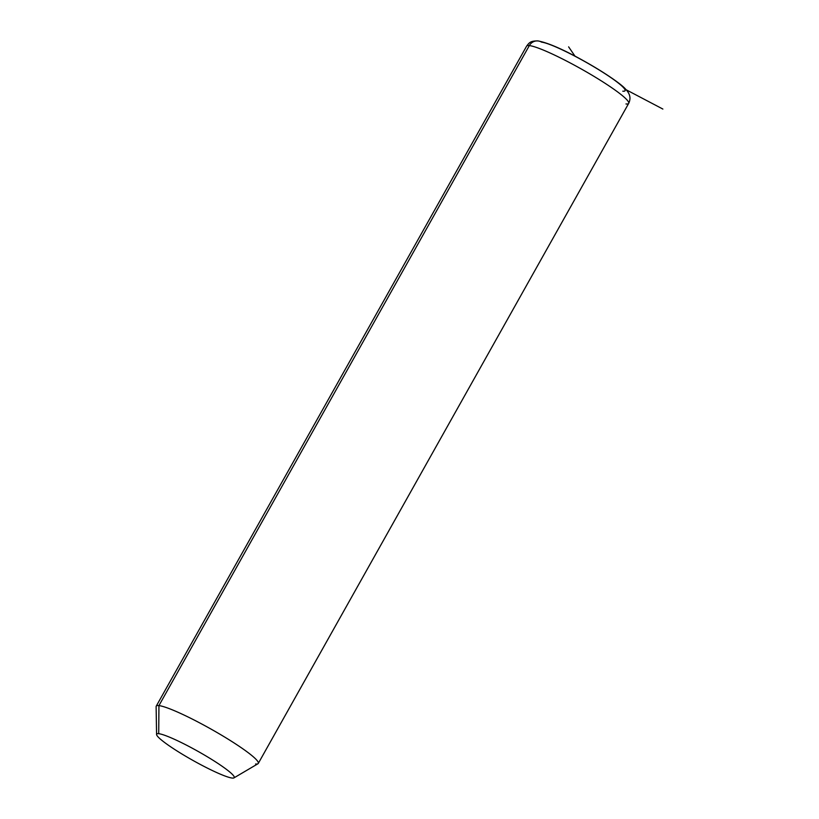 <?xml version="1.0" encoding="UTF-8"?>
<svg xmlns="http://www.w3.org/2000/svg" width="819" height="819" viewBox="0 0 819 819"><rect width="100%" height="100%" fill="white"/><g stroke="black" fill="none" stroke-linecap="round" stroke-linejoin="round"><path stroke-width="1.23" d="M156.572 734.459L156.122 706.633A58.507 6.828 29.3 0 1 158.937 705.609L158.712 733.681A44.472 5.19 -150.7 0 0 156.572 734.459A44.472 5.19 -150.7 0 0 189.035 758.199A44.472 5.19 -150.7 0 0 232.156 778.05A44.472 5.19 -150.7 0 0 233.958 777.886A44.472 5.19 -150.7 0 0 204.422 755.046A44.472 5.19 -150.7 0 0 158.712 733.681L158.937 705.609A58.507 6.828 29.3 0 1 219.072 733.711A58.507 6.828 29.3 0 1 257.934 763.769L233.958 777.886M232.156 778.05A44.472 5.19 29.3 0 1 182.719 754.473A44.472 5.19 29.3 0 1 158.712 733.681A44.472 5.19 29.3 0 1 208.149 757.268A44.472 5.19 29.3 0 1 232.156 778.05M529.33 45.588A58.507 6.828 29.3 0 1 587.776 72.696A58.507 6.828 29.3 0 1 628.675 103.409A58.507 6.828 -150.7 0 0 587.776 72.696A58.507 6.828 -150.7 0 0 529.33 45.588L158.937 705.609L529.33 45.588A58.507 6.828 -150.7 0 0 526.617 46.14A58.507 6.828 29.3 0 1 529.33 45.588A9.357 8.968 -83.7 0 1 538.083 40.95A9.357 8.968 96.3 0 0 529.33 45.588M255.579 763.994A58.507 6.828 -150.7 0 0 258.282 763.431A58.507 6.828 -150.7 0 0 217.383 732.729A58.507 6.828 -150.7 0 0 158.937 705.609A58.507 6.828 -150.7 0 0 156.234 706.162L526.617 46.14C529.146 42.885 530.262 40.745 538.083 40.95A9.357 8.968 96.3 0 1 541.605 42.148A49.15 5.733 -150.7 0 1 596.252 68.212A49.15 5.733 -150.7 0 1 622.788 91.185M625.972 103.962A58.507 6.828 -150.7 0 0 628.675 103.409L258.282 763.431M626.177 89.773L662.878 109.06M574.989 56.142L568.621 46.857M628.675 103.409C630.476 99.478 631.183 94.891 625.409 88.943C621.744 84.552 605.169 72.86 585.124 61.66C563.912 49.724 548.239 42.823 538.083 40.95"/></g></svg>
